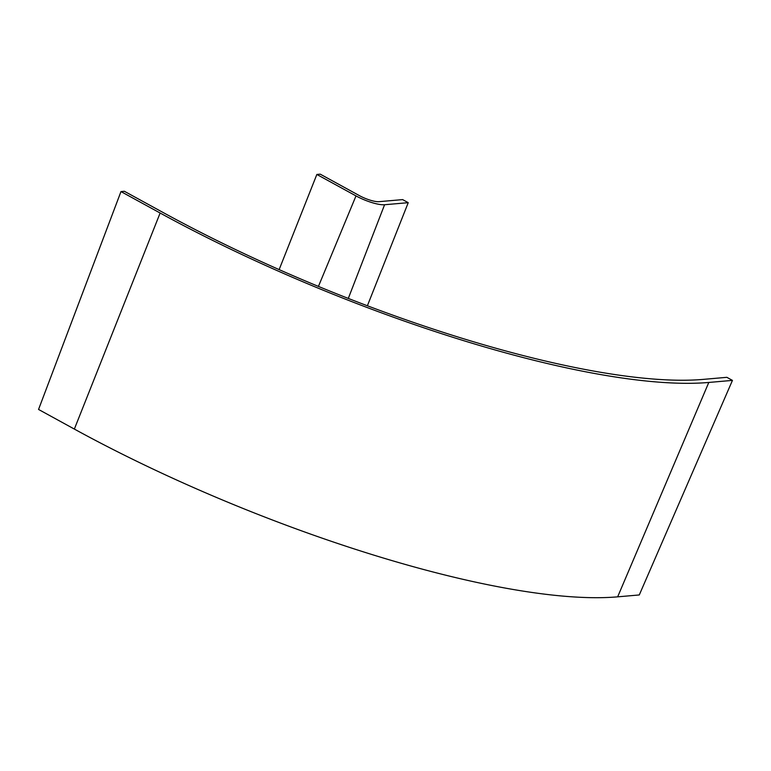 <?xml version="1.0" encoding="UTF-8"?>
<svg xmlns="http://www.w3.org/2000/svg" width="771" height="771" viewBox="0 0 771 771"><rect width="100%" height="100%" fill="white"/><g stroke="black" fill="none" stroke-linecap="round" stroke-linejoin="round"><path stroke-width="1.16" d="M120.98 191.574L38.55 409.449L74.353 429.071A425.004 103.632 22.1 0 0 617.658 596.841L639.284 594.952L732.45 380.392L726.851 377.318L703.2 379.39A422.171 102.938 22.1 0 1 163.51 212.729L124.362 191.275L120.98 191.574L160.127 213.027A429.206 104.654 22.1 0 0 708.8 382.455L732.45 380.392M316.852 174.458L320.235 174.159L359.382 195.622A15.333 3.739 -157.9 0 0 378.975 201.674L402.626 199.602L408.235 202.677L384.584 204.739A22.359 5.455 -157.9 0 1 356 195.911L316.852 174.458L279.141 269.609M408.235 202.677L367.381 305.769M160.127 213.027L74.353 429.071M356 195.911L318.433 286.417M708.8 382.455L617.658 596.841M384.584 204.739L348.299 298.425"/></g></svg>
